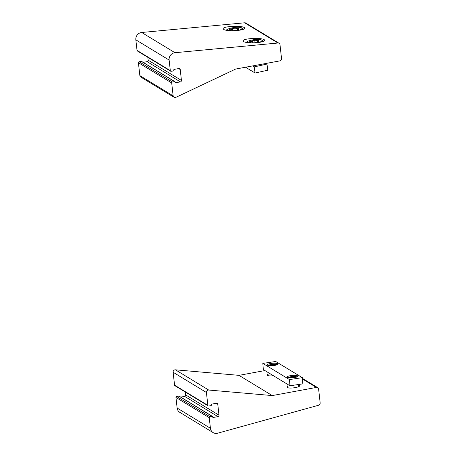 <?xml version="1.0" encoding="UTF-8"?>
<svg xmlns="http://www.w3.org/2000/svg" width="456" height="456" viewBox="0 0 456 456"><rect width="100%" height="100%" fill="white"/><g stroke="black" fill="none" stroke-linecap="round" stroke-linejoin="round"><path stroke-width="0.68" d="M207.862 405.367L206.414 392.491A2.126 1.978 -58.7 0 1 208.717 390.04L272.26 395.574L316.384 387.435A2.126 1.978 -58.7 0 1 318.619 389.116L320.163 402.87A2.126 1.978 -58.7 0 1 318.562 405.253L217.66 433.2A6.378 5.934 -58.7 0 1 213.134 432.607A6.378 5.934 -58.7 0 1 210.427 428.269L209.241 417.69A0.849 0.792 -58.7 0 1 209.954 416.721L212.16 416.317A0.427 0.393 -58.7 0 1 212.604 416.653L212.638 416.961A0.638 0.593 -58.7 0 0 213.311 417.462L217.922 416.613A1.277 1.186 -58.7 0 0 218.988 415.159L217.768 404.272A1.277 1.186 -58.7 0 0 216.423 403.264L211.812 404.113A0.638 0.593 -58.7 0 0 211.282 404.842L211.316 405.15A0.427 0.393 -58.7 0 1 210.963 405.635L208.757 406.039A0.849 0.792 -58.7 0 1 207.862 405.367L174.574 385.143L173.126 372.261A2.126 1.978 -58.7 0 1 175.429 369.816L238.978 375.351L272.26 395.574M213.134 432.607L179.846 412.384A6.378 5.934 -58.7 0 1 177.139 408.046L175.953 397.467A0.849 0.792 -58.7 0 1 176.666 396.492L178.872 396.087A0.427 0.393 -58.7 0 1 179.14 396.133L212.428 416.362M298.56 385.007L299.683 385.713C300.139 387.321 289.212 388.922 287.32 387.526L287.001 387.11L287.992 386.169M273.475 375.767C270.493 376.052 268.447 375.926 267.347 375.385L267.028 374.974L268.02 374.034M238.978 375.351L264.913 370.563M208.221 405.948L174.933 385.719A0.849 0.792 -58.7 0 1 174.574 385.143M180.736 397.108L184.634 396.384L217.922 416.613M185.381 392.069L185.7 394.93A1.277 1.186 -58.7 0 1 184.634 396.384M276.154 365.091A4.269 0.958 -4.4 0 0 271.383 365.102A4.269 0.958 -4.4 0 0 269.2 365.632M296.126 377.232A4.269 0.958 -4.4 0 0 291.355 377.237A4.269 0.958 -4.4 0 0 289.167 377.767M289.948 385.776L302.83 383.866L302.345 377.671L275.715 361.488L262.838 363.398L263.317 369.594L289.948 385.776L289.469 379.58L302.345 377.671M262.838 363.398L289.469 379.58M267.575 365.216A5.312 1.191 175.6 0 1 267.472 365.142A5.312 1.191 175.6 0 1 272.517 363.278A5.312 1.191 175.6 0 1 277.784 364.338A5.312 1.191 175.6 0 1 272.882 365.638A5.312 1.191 175.6 0 1 267.575 365.216M287.548 377.351A5.312 1.191 175.6 0 1 287.445 377.277A5.312 1.191 175.6 0 1 292.49 375.413A5.312 1.191 175.6 0 1 297.757 376.479A5.312 1.191 175.6 0 1 292.855 377.773A5.312 1.191 175.6 0 1 287.548 377.351M288.34 377.631A4.395 0.986 175.6 0 1 292.57 376.513A4.395 0.986 175.6 0 1 296.924 376.969M268.373 365.495A4.395 0.986 175.6 0 1 272.602 364.378A4.395 0.986 175.6 0 1 276.952 364.828M181.442 80.421A1.277 1.186 121.3 0 1 180.376 81.875L175.765 82.73A0.638 0.593 121.3 0 1 175.093 82.222L175.058 81.915A0.427 0.393 121.3 0 0 174.876 81.624L141.594 61.4A0.427 0.393 121.3 0 0 141.326 61.349L139.12 61.759A0.849 0.792 121.3 0 0 138.407 62.728L139.855 75.605A2.126 1.978 121.3 0 0 140.756 77.053L174.044 97.282A2.126 1.978 121.3 0 0 175.885 97.35L235.638 69.055L279.756 60.91A2.126 1.978 121.3 0 0 281.534 58.488L279.99 44.734A2.126 1.978 121.3 0 0 277.926 43.024L174.979 52.708A6.378 5.934 121.3 0 0 169.125 60.055L170.316 70.634A0.849 0.792 121.3 0 0 171.205 71.307L173.411 70.902A0.427 0.393 121.3 0 0 173.77 70.412L173.736 70.104A0.638 0.593 121.3 0 1 174.266 69.38L178.877 68.525A1.277 1.186 121.3 0 1 180.223 69.54L181.442 80.421L148.154 60.198A1.277 1.186 121.3 0 1 147.088 61.651L143.19 62.369M174.876 81.624A0.427 0.393 121.3 0 0 174.614 81.578L172.408 81.983A0.849 0.792 121.3 0 0 171.695 82.952L173.137 95.834A2.126 1.978 121.3 0 0 174.044 97.282M279.089 43.286L245.801 23.062A2.126 1.978 121.3 0 0 244.644 22.8L141.691 32.484A6.378 5.934 121.3 0 0 135.837 39.826L137.028 50.405A0.849 0.792 121.3 0 0 137.387 50.986L170.675 71.21M223.742 29.435L223.212 28.825C222.277 26.003 244.695 25.279 244.598 28.135C245.516 30.575 226.911 31.738 223.742 29.435M243.715 41.576L243.185 40.966C242.25 38.139 264.668 37.415 264.571 40.27C265.489 42.71 246.884 43.873 243.715 41.576M147.835 57.331L148.154 60.198M249.649 42.767A4.908 1.197 171.6 0 1 249.369 42.625A4.908 1.197 171.6 0 1 249.267 42.055C250.458 42.425 251.53 41.975 252.493 40.704C254.186 41.388 255.776 41.245 257.252 40.288C257.885 41.416 258.398 41.73 258.791 41.222A4.908 1.197 171.6 0 1 258.774 41.245A4.908 1.197 171.6 0 1 255.565 42.573A4.908 1.197 171.6 0 1 254.146 42.83M249.267 42.055A4.908 1.197 171.6 0 1 252.493 40.704A4.908 1.197 171.6 0 1 257.252 40.288A4.908 1.197 171.6 0 1 258.791 41.222M246.257 42.374A7.969 1.944 171.6 0 1 246.325 42.277A7.969 1.944 171.6 0 1 253.747 39.712A7.969 1.944 171.6 0 1 261.59 40.031A7.969 1.944 171.6 0 1 259.202 42.402M261.59 40.031L262.747 40.835A9.034 2.2 171.6 0 1 263.118 41.342A9.034 2.2 171.6 0 1 263.118 41.496M257.503 42.003L257.252 40.288M252.806 42.853L252.493 40.704M229.676 30.632A4.908 1.197 171.6 0 1 229.396 30.489A4.908 1.197 171.6 0 1 229.294 29.919C230.485 30.29 231.557 29.839 232.52 28.568C234.213 29.252 235.803 29.11 237.28 28.152C237.912 29.281 238.425 29.594 238.819 29.087A4.908 1.197 171.6 0 1 238.801 29.104A4.908 1.197 171.6 0 1 235.592 30.438A4.908 1.197 171.6 0 1 234.173 30.694M229.294 29.919A4.908 1.197 171.6 0 1 232.52 28.568A4.908 1.197 171.6 0 1 237.28 28.152A4.908 1.197 171.6 0 1 238.819 29.087M226.353 30.142L226.279 30.238A7.969 1.944 171.6 0 1 226.353 30.142A7.969 1.944 171.6 0 1 233.774 27.577A7.969 1.944 171.6 0 1 241.617 27.896A7.969 1.944 171.6 0 1 239.229 30.267M241.617 27.896L242.774 28.699A9.034 2.2 171.6 0 1 243.145 29.207A9.034 2.2 171.6 0 1 243.145 29.361M237.53 29.868L237.28 28.152M232.834 30.717L232.52 28.568M265.956 63.458L266.954 64.068L254.18 66.895L252.59 65.926M254.18 66.895L255.081 73.011L267.854 70.184L266.954 64.068M255.081 73.011L245.556 67.226M173.126 372.261L206.414 392.491M175.953 397.467L209.241 417.69M177.139 408.046L210.427 428.269M175.429 369.816L208.717 390.04M302.448 378.964L316.384 387.435M216.178 403.309L217.768 404.272M185.7 394.93L218.988 415.159M212.661 417.069L213.311 417.462M178.872 396.087L212.16 416.317M176.666 396.492L209.954 416.721M173.137 95.834L139.855 75.605M171.695 82.952L138.407 62.728M170.316 70.634L137.028 50.405M169.125 60.055L135.837 39.826M277.926 43.024L244.644 22.8M174.979 52.708L141.691 32.484M172.408 81.983L139.12 61.759M174.614 81.578L141.326 61.349M175.765 82.73L175.115 82.336M180.376 81.875L147.088 61.651M180.223 69.54L178.632 68.571M302.402 378.366L317.718 387.668M268.145 375.681L267.889 372.375M298.691 386.654L298.52 384.505M288.118 387.817L287.861 384.511"/></g></svg>
